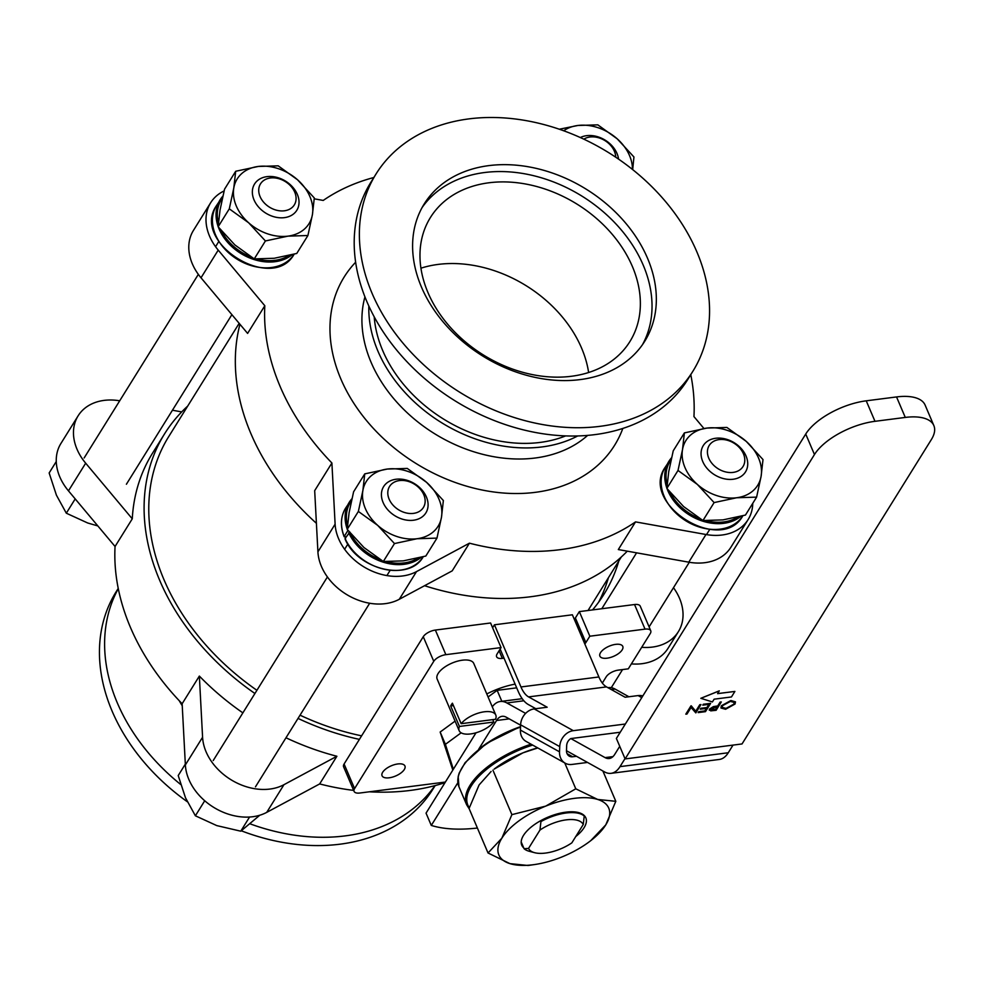 <?xml version="1.0" encoding="UTF-8"?>
<svg xmlns="http://www.w3.org/2000/svg" width="983" height="983" viewBox="0 0 983 983"><rect width="100%" height="100%" fill="white"/><g stroke="black" fill="none" stroke-linecap="round" stroke-linejoin="round"><path stroke-width="1.47" d="M641.702 647.293A52.259 39.492 31.9 0 0 678.393 631.639A52.259 39.492 31.9 0 0 673.49 587.699M618.786 561.06A228.928 173.02 -148.1 0 1 604.053 594.15A228.928 173.02 -148.1 0 1 592.528 609.927M631.381 663.894A52.259 39.492 31.9 0 0 668.071 648.252L678.393 631.639M598.586 602.26A228.928 173.02 31.9 0 0 608.452 577.66M297.333 194.364A24.882 18.812 -148.1 0 1 296.817 210.288A24.882 18.812 -148.1 0 1 265.754 213.114A24.882 18.812 -148.1 0 1 254.56 184.005A24.882 18.812 -148.1 0 1 266.946 176.645A24.882 18.812 -148.1 0 1 297.333 194.364M270.411 177.984A19.906 15.04 -148.1 0 1 295.908 200.655A19.906 15.04 -148.1 0 1 265.901 204.501A19.906 15.04 -148.1 0 1 270.411 177.984M97.845 525.93L87.696 522.993L66.316 513.2L75.2 498.897M66.316 513.2L56.424 495.186L49.15 472.97L56.264 461.531M580.302 137.546A24.882 18.812 -148.1 0 1 616.968 153.397A24.882 18.812 -148.1 0 1 618.54 159.111M583.841 139.168A19.906 15.04 -148.1 0 1 614.363 151.185A19.906 15.04 -148.1 0 1 615.727 157.194M746.036 455.989A24.882 18.812 -148.1 0 1 745.519 471.901A24.882 18.812 -148.1 0 1 714.457 474.728A24.882 18.812 -148.1 0 1 703.263 445.618A24.882 18.812 -148.1 0 1 725.049 438.873A24.882 18.812 -148.1 0 1 746.036 455.989M743.431 453.777A19.906 15.04 -148.1 0 1 723.513 471.312A19.906 15.04 -148.1 0 1 711.397 442.903A19.906 15.04 -148.1 0 1 743.431 453.777M218.14 226.778L220.032 210.092L224.529 189.215L235.687 171.275L233.807 187.962L229.297 208.838L218.14 226.778L234.888 244.939L254.253 258.898L274.196 258.271L296.755 253.454L307.912 235.515L312.41 214.626L314.302 197.952L297.554 179.791L278.189 165.832L258.246 166.459L235.687 171.275M229.297 208.838L248.662 222.797L265.41 240.958L254.253 258.898M265.41 240.958L287.97 236.141L307.912 235.515M248.662 222.797A42.306 31.972 -148.1 0 1 233.807 187.962A42.306 31.972 -148.1 0 1 258.246 166.459A42.306 31.972 -148.1 0 1 297.554 179.791A42.306 31.972 -148.1 0 1 312.41 214.626A42.306 31.972 -148.1 0 1 287.97 236.141A42.306 31.972 -148.1 0 1 248.662 222.797M239.164 323.333L168.732 436.575A223.952 169.26 31.9 0 0 164.05 579.847A223.952 169.26 31.9 0 0 256.907 690.299M300.048 715.182A223.952 169.26 31.9 0 0 361.609 735.837M627.289 551.168A228.928 173.02 -148.1 0 1 424.57 585.708M316.403 523.3A228.928 173.02 -148.1 0 1 239.938 324.267M187.679 406.102A228.928 173.02 31.9 0 0 164.505 433.945A228.928 173.02 31.9 0 0 159.713 580.4A228.928 173.02 31.9 0 0 254.916 693.506M298.033 718.413A228.928 173.02 31.9 0 0 359.409 739.376M331.898 462.993L335.117 524.172A52.259 39.492 31.9 0 0 364.939 567.498A52.259 39.492 31.9 0 0 416.497 571.615L399.282 599.286A52.259 39.492 31.9 0 1 347.724 595.17A52.259 39.492 31.9 0 1 317.914 551.844L314.683 490.664L331.898 462.993A228.928 173.02 -148.1 0 1 264.82 305.738L247.605 333.409L201.011 277.796A52.259 39.492 31.9 0 1 193.442 230.415L210.657 202.744A52.259 39.492 31.9 0 0 218.226 250.124L264.82 305.738M314.253 198.824L323.235 200.434A228.928 173.02 -148.1 0 1 373.847 177.505M690.779 374.646A228.928 173.02 -148.1 0 1 693.949 416.583L703.939 428.502M635.534 521.887L705.978 534.506A52.259 39.492 31.9 0 0 748.112 519.577L730.897 547.248A52.259 39.492 31.9 0 1 688.764 562.178L618.319 549.558L635.534 521.887A228.928 173.02 -148.1 0 1 469.432 543.181L452.217 570.853L399.282 599.286M164.505 433.945L152.451 453.31A228.928 173.02 31.9 0 0 132.275 518.815L115.06 546.487A228.928 173.02 31.9 0 0 130.456 627.437A228.928 173.02 31.9 0 0 182.138 703.742L199.352 676.071A228.928 173.02 31.9 0 0 242.875 712.872M285.992 737.778A228.928 173.02 31.9 0 0 336.886 756.259L319.672 783.93A228.928 173.02 31.9 0 0 353.659 790.393M369.338 791.794A228.928 173.02 31.9 0 0 445.004 782.652M416.497 571.615L469.432 543.181M748.112 519.577A52.259 39.492 31.9 0 0 752.757 503.333M224.112 190.935A52.259 39.492 31.9 0 0 210.657 202.744M344.087 764A9.953 4.436 156.9 0 0 343.595 766.801L354.089 791.389A9.953 4.436 -23.1 0 1 354.58 788.599L344.087 764L423.268 636.714L433.761 661.313L354.58 788.599M504.033 658.155L502.325 658.377A9.953 4.436 -23.1 0 1 496.612 656.742A9.953 4.436 -23.1 0 1 497.103 653.953L501.072 647.588L490.578 622.989L435.371 630.066A9.953 4.436 156.9 0 0 423.268 636.714M634.539 604.533L645.032 629.132A9.953 4.436 -23.1 0 1 650.746 630.754L640.252 606.167A9.953 4.436 156.9 0 0 634.539 604.533L579.343 611.61L575.374 617.975A9.953 4.436 -23.1 0 1 574.305 619.327M319.672 783.93L266.737 812.363A52.259 39.492 -148.1 0 1 215.179 808.247A52.259 39.492 -148.1 0 1 185.369 764.921L182.138 703.742M115.06 546.487L68.466 490.861A52.259 39.492 -148.1 0 1 60.909 443.493L78.124 415.821A52.259 39.492 -148.1 0 1 119.705 400.794M68.466 490.861L85.681 463.19L132.275 518.815M85.681 463.19A52.259 39.492 -148.1 0 1 78.124 415.821M172.443 410.23L181.72 411.902M266.737 812.363L283.952 784.692L336.886 756.259M283.952 784.692A52.259 39.492 -148.1 0 1 232.393 780.576A52.259 39.492 -148.1 0 1 202.584 737.25L199.352 676.071M404.32 769.492A12.447 5.542 -23.1 0 1 392.389 777.135A12.447 5.542 -23.1 0 1 382.055 775.759A12.447 5.542 -23.1 0 1 391.32 765.782A12.447 5.542 -23.1 0 1 404.935 765.99A12.447 5.542 -23.1 0 1 404.32 769.492M622.165 649.886A12.447 5.542 -23.1 0 1 610.222 657.529A12.447 5.542 -23.1 0 1 599.888 656.153A12.447 5.542 -23.1 0 1 609.165 646.187A12.447 5.542 -23.1 0 1 622.78 646.396A12.447 5.542 -23.1 0 1 622.165 649.886M354.089 791.389A9.953 4.436 -23.1 0 0 359.79 793.023L445.373 782.05M433.761 661.313A9.953 4.436 -23.1 0 1 445.864 654.666L435.371 630.066M501.072 647.588L445.864 654.666M579.343 611.61L589.825 636.21L585.868 642.575A9.953 4.436 -23.1 0 1 584.799 643.926M645.032 629.132L589.825 636.21M650.746 630.754A9.953 4.436 -23.1 0 1 650.255 633.556L628.309 668.833L618.344 670.111A9.953 4.436 -23.1 0 0 606.241 676.759L602.333 683.05M577.697 435.948A134.376 101.556 -148.1 0 1 441.232 422.481A134.376 101.556 -148.1 0 1 368.834 306.032M492.766 719.63L493.798 722.038A19.906 8.859 -23.1 0 1 474.543 733.183A19.906 8.859 -23.1 0 1 459.159 730.676L437.152 679.069A19.906 8.859 -23.1 0 1 438.148 673.478A19.906 8.859 -23.1 0 1 457.242 661.252A19.906 8.859 -23.1 0 1 473.769 663.451L495.788 715.046A19.906 8.859 -23.1 0 1 495.518 719.273L461.15 723.685A19.906 8.859 -23.1 0 1 480.404 712.54A19.906 8.859 -23.1 0 1 495.788 715.046M486.782 693.949A49.764 22.154 -23.1 0 1 515.104 684.119M565.655 435.899A128.896 97.415 -148.1 0 1 443.419 418.979A128.896 97.415 -148.1 0 1 374.204 316.809M459.159 730.676A19.906 8.859 -23.1 0 1 459.43 726.449L450.681 705.954L453.433 705.597M461.15 723.685L452.413 703.189A19.906 8.859 156.9 0 0 451.406 704.59A19.906 8.859 156.9 0 0 450.681 705.954M493.798 722.038L459.43 726.449M455.08 721.117L440.163 732.028L452.819 770.082M516.689 687.842L497.152 690.349L488.072 696.984M179.25 700.732A128.896 97.415 31.9 0 0 182.248 705.757M692.929 371.181L687.768 379.487A186.623 141.048 -148.1 0 1 524.431 430.112A186.623 141.048 -148.1 0 1 366.929 301.732A186.623 141.048 -148.1 0 1 370.837 182.334L375.998 174.04A186.623 141.048 -148.1 0 1 539.348 123.403A186.623 141.048 -148.1 0 1 696.836 251.795A186.623 141.048 -148.1 0 1 692.929 371.181A186.623 141.048 -148.1 0 1 459.97 392.377A186.623 141.048 -148.1 0 1 375.998 174.04M501.821 701.297L497.152 690.349M440.163 732.028L445.41 744.328L453.335 769.247M461.15 732.814L445.41 744.328M118.279 588.645A186.623 141.048 31.9 0 0 117.346 702.968A186.623 141.048 31.9 0 0 180.712 784.52M250.112 823.852A186.623 141.048 31.9 0 0 434.941 785.626M118.23 588.412L116.08 591.877A186.623 141.048 31.9 0 0 112.173 711.274A186.623 141.048 31.9 0 0 187.262 801.71M241.314 830.795A186.623 141.048 31.9 0 0 433.011 789.03L435.174 785.564M647.478 258.124A129.891 98.165 -148.1 0 1 644.762 341.224A129.891 98.165 -148.1 0 1 482.616 355.969A129.891 98.165 -148.1 0 1 424.177 203.997A129.891 98.165 -148.1 0 1 537.861 168.769A129.891 98.165 -148.1 0 1 647.478 258.124M642.513 344.615A129.891 98.165 31.9 0 0 643.177 265.041A129.891 98.165 31.9 0 0 536.079 176.313A129.891 98.165 31.9 0 0 422.112 207.524M477.394 828.03A124.411 55.392 -23.1 0 1 431.291 825.425L426.044 813.138L476.03 732.777M632.352 266.43A117.444 88.765 -148.1 0 1 629.894 341.568A117.444 88.765 -148.1 0 1 483.28 354.9A117.444 88.765 -148.1 0 1 430.431 217.489A117.444 88.765 -148.1 0 1 533.228 185.627A117.444 88.765 -148.1 0 1 632.352 266.43M607.949 687.695L608.489 687.621A39.811 19.119 82.7 0 1 615.1 689.083L628.899 696.763M733.023 745.102L728.268 752.757A39.811 19.119 82.7 0 1 719.335 759.454L611.094 773.326A39.811 19.119 82.7 0 1 604.471 771.876L566.466 750.717M492.262 706.802A39.811 19.119 82.7 0 1 500.236 701.506A39.811 19.119 82.7 0 1 506.859 702.956L525.61 713.388M620.236 732.237L570.84 738.565L605.061 757.61A24.882 11.943 -97.3 0 0 609.19 758.52A24.882 11.943 -97.3 0 0 614.768 754.33L619.745 746.33M457.857 782.714L431.291 825.425M520.597 725.184L506.27 717.221A24.882 11.943 -97.3 0 0 502.141 716.312A24.882 11.943 -97.3 0 0 496.562 720.502L478.832 748.985M624.991 758.63L620.015 766.629A39.811 19.119 82.7 0 1 611.094 773.326M588.62 372.496A117.444 88.765 31.9 0 0 581.567 348.056A117.444 88.765 31.9 0 0 420.933 268.187M535.809 708.694L528.276 704.504A32.844 15.777 82.7 0 1 518.201 691.381L500.15 649.063M520.535 726.646A68.675 30.571 156.9 0 0 478.623 749.341M625.114 758.925L742.03 743.947L931.368 439.548A49.764 22.154 156.9 0 0 933.85 425.578A49.764 22.154 156.9 0 0 905.282 417.431L874.981 421.314A49.764 22.154 156.9 0 0 814.465 454.539L805.728 434.044L616.378 738.442L625.114 758.925L814.465 454.539M576.468 756.296L572.671 756.775A7.471 6.168 -60.9 0 1 569.341 756.173A7.471 6.168 -60.9 0 1 566.478 750.471L566.675 745.605A7.471 6.168 -60.9 0 1 570.84 738.565M625.348 724.016L573.31 730.676A14.929 12.349 119.1 0 0 559.745 746.613L559.524 751.835A14.929 12.349 119.1 0 0 565.25 763.226A14.929 12.349 119.1 0 0 571.934 764.442L587.515 762.439M492.606 627.744L494.437 624.795L520.953 686.957A24.882 11.943 -97.3 0 0 528.584 696.898L547.175 707.232L534.187 708.903A14.929 12.349 119.1 0 0 520.609 724.827L520.4 730.062A14.929 12.349 119.1 0 0 526.126 741.44L565.25 763.226M642.808 695.952A14.929 12.349 119.1 0 0 638.102 695.583L625.114 697.242L606.523 686.896L528.584 696.898M494.437 624.795L572.376 614.793L598.893 676.968A24.882 11.943 -97.3 0 0 606.523 686.896M805.728 434.044A49.764 22.154 -23.1 0 1 866.232 400.818L896.545 396.935A49.764 22.154 -23.1 0 1 925.114 405.082L933.85 425.578M720.932 707.993L721.362 705.757L730.885 700.523L735.493 701.899M713.412 706.605L717.737 705.929L720.121 702.095L721.276 701.948L716.14 710.291L710.709 710.869L709.529 709.087L709.284 710.23L709.505 709.05L713.412 706.605L709.505 709.05M706.937 707.514L708.903 704.369L702.784 705.143L703.3 704.258L710.635 703.361L705.475 711.655L698.151 712.601L698.68 711.741L704.836 710.955L706.433 708.399L700.265 709.185L700.781 708.301L706.961 707.551L708.94 704.356M698.151 712.601L698.667 711.704L704.823 710.918L706.384 708.411M685.802 714.137L690.975 705.831L695.743 711.225L699.798 704.7L700.965 704.553L695.817 712.896L691.061 707.49L686.994 714.027L685.827 714.174L691.233 705.806M717.602 693.593L734.891 691.43L717.578 693.642L719.273 690.84L700.83 698.299L712.405 701.948L714.125 699.183L731.45 696.959L734.891 691.43M537.689 747.879A59.717 26.59 156.9 0 0 522.981 752.831A59.717 26.59 156.9 0 0 494.154 769.111L522.981 752.831L537.812 747.94M730.885 700.523L735.468 701.85L735.063 704.012L725.577 709.271L720.944 708.006L721.362 705.757M721.375 705.806L730.897 700.56M717.737 705.929L713.425 706.654M720.121 702.095L721.301 701.985M717.75 705.966L720.134 702.145M702.784 705.143L703.312 704.295L710.635 703.361M700.781 708.301L706.961 707.551M700.252 709.148L700.793 708.338M699.798 704.7L700.977 704.59M695.743 711.225L699.81 704.75M691.258 705.843L695.755 711.262M719.298 690.877L700.854 698.335M602.874 770.979L615.813 801.317L597.664 799.449L575.78 788.808L545.712 806.121L511.897 814.637L501.846 838.204L488.035 852.986L469.063 808.481L479.114 784.913L491.119 771.471M734.24 702.489L733.871 704.123L726.056 708.436L722.21 707.391L722.542 705.659L730.418 701.407L734.227 702.464L733.896 704.16L726.032 708.387L722.21 707.391M715.501 709.591L713.117 709.898L710.697 708.94L717.221 706.826L715.501 709.591L710.672 708.89M710.574 709.603L710.697 708.94M575.78 788.808L564.746 762.931M511.897 814.637L492.913 770.144M488.035 852.986L509.931 863.627A59.717 26.59 -23.1 0 1 501.846 838.204A59.717 26.59 -23.1 0 1 545.712 806.121A59.717 26.59 -23.1 0 1 597.664 799.449A59.717 26.59 -23.1 0 1 605.761 824.884A59.717 26.59 -23.1 0 1 590.709 840.686L605.761 824.884L615.813 801.317M528.068 865.495L534.85 864.512A59.717 26.59 -23.1 0 1 509.931 863.627L528.068 865.495M717.172 706.826L715.477 709.554M590.709 840.686A59.717 26.59 -23.1 0 1 561.883 856.967A59.717 26.59 -23.1 0 1 534.85 864.512M575.78 836.521A34.835 15.507 156.9 0 0 585.843 817.881A34.835 15.507 156.9 0 0 583.877 815.214A34.835 15.507 156.9 0 0 540.576 820.756A34.835 15.507 156.9 0 0 521.752 845.208A34.835 15.507 156.9 0 0 523.718 847.874L524.062 848.698A34.835 15.507 -23.1 0 0 529.37 851.315L534.654 852.703A29.859 13.295 -23.1 0 1 528.535 848.415L524.062 848.698M521.187 841.952L523.718 847.874M540.576 820.756L540.933 821.579A34.835 15.507 -23.1 0 1 584.234 816.025L583.877 815.214M534.654 852.703A29.859 13.295 -23.1 0 0 571.836 842.861L583.251 824.504L584.234 816.025M540.933 821.579L539.962 830.057L528.535 848.415M539.962 830.057A29.859 13.295 -23.1 0 1 583.251 824.504M347.208 529.37L349.1 512.696L353.597 491.807L364.754 473.88L362.874 490.554L358.365 511.443L347.208 529.37L363.956 547.531L383.321 561.49L403.263 560.875L425.823 556.046L436.98 538.106L441.478 517.23L443.37 500.544L426.622 482.383L407.257 468.424L387.314 469.051L364.754 473.88M358.365 511.443L377.73 525.401L394.478 543.562L383.321 561.49M394.478 543.562L417.038 538.733L436.98 538.106M377.73 525.401A42.306 31.972 -148.1 0 1 362.874 490.554A42.306 31.972 -148.1 0 1 387.314 469.051A42.306 31.972 -148.1 0 1 426.622 482.383A42.306 31.972 -148.1 0 1 441.478 517.23A42.306 31.972 -148.1 0 1 417.038 538.733A42.306 31.972 -148.1 0 1 377.73 525.401M563.664 130.776A42.306 31.972 -148.1 0 1 577.881 125.48A42.306 31.972 -148.1 0 1 617.189 138.812A42.306 31.972 -148.1 0 1 632.425 169.408M632.683 169.617L633.937 156.973L617.189 138.812L597.824 124.853L577.881 125.48L559.29 129.228M426.401 496.968A24.882 18.812 -148.1 0 1 425.885 512.88A24.882 18.812 -148.1 0 1 394.822 515.706A24.882 18.812 -148.1 0 1 383.628 486.597A24.882 18.812 -148.1 0 1 396.014 479.249A24.882 18.812 -148.1 0 1 426.401 496.968M399.479 480.576A19.906 15.04 -148.1 0 1 424.975 503.247A19.906 15.04 -148.1 0 1 394.969 507.093A19.906 15.04 -148.1 0 1 399.479 480.576M259.77 815.239L240.761 831.188L249.571 817.033M240.761 831.188L216.764 825.597L195.384 815.792L204.722 800.764M195.384 815.792L185.492 797.778L178.218 775.562L185.32 764.135M666.855 488.404L668.735 471.717L673.232 450.828L684.389 432.901L682.509 449.575L678.012 470.464L666.855 488.404L683.603 506.564L702.956 520.523L722.898 519.896L745.458 515.067L756.615 497.128L761.112 476.251L763.005 459.565L746.257 441.404L726.892 427.445L706.949 428.072L684.389 432.901M678.012 470.464L697.365 484.422L714.113 502.583L702.956 520.523M714.113 502.583L736.672 497.754L756.615 497.128M697.365 484.422A42.306 31.972 -148.1 0 1 682.509 449.575A42.306 31.972 -148.1 0 1 706.949 428.072A42.306 31.972 -148.1 0 1 746.257 441.404A42.306 31.972 -148.1 0 1 761.112 476.251A42.306 31.972 -148.1 0 1 736.672 497.754A42.306 31.972 -148.1 0 1 697.365 484.422M344.714 536.915L346.176 536.73M344.136 536.743C340.106 526.126 340.585 516.616 345.561 508.211A45.783 34.602 -148.1 0 0 344.185 536.472L347.798 530.66A45.783 34.602 -148.1 0 1 347.404 529.616M349.887 532.049L345.058 538.524L345.586 538.967M288.977 255.482A44.788 33.852 -148.1 0 1 257.423 259.057M251.243 257.067A44.788 33.852 -148.1 0 1 221.593 231.066M218.41 222.711A44.788 33.852 -148.1 0 1 222.416 198.124M294.138 254.167A45.783 34.602 31.9 0 1 236.977 259.107A45.783 34.602 31.9 0 1 216.493 205.619L222.883 196.108A45.783 34.602 31.9 0 0 220.118 199.807A45.783 34.602 31.9 0 0 218.152 226.52M218.337 227.024A45.783 34.602 31.9 0 0 251.279 258.578A45.783 34.602 31.9 0 0 292.123 254.695M622.829 428.428A159.258 120.356 -148.1 0 1 486.843 490.91A159.258 120.356 -148.1 0 1 340.831 378.922A159.258 120.356 -148.1 0 1 355.637 262.228M218.226 250.124L201.011 277.796M317.914 551.844L335.117 524.172M688.764 562.178L705.978 534.506M202.584 737.25L185.369 764.921M364.939 296.866A134.376 101.556 31.9 0 0 371.082 362.309A134.376 101.556 31.9 0 0 470.673 450.755A134.376 101.556 31.9 0 0 587.65 435.395M499.081 650.771L502.325 658.377M575.374 617.975L585.868 642.575M506.859 702.956L523.853 700.781M611.315 689.562L615.1 689.083M496.562 720.502L509.243 718.868M728.268 752.757L620.015 766.629M605.061 757.61L612.974 756.603M469.21 808.837L466.63 804.77L458.938 786.732A69.67 31.014 -23.1 0 1 520.511 727.125M466.63 804.77A69.67 31.014 -23.1 0 1 531.066 744.192M559.524 751.835L520.4 730.062M520.609 724.827L559.745 746.613M573.31 730.676L534.187 708.903M641.764 697.623L638.102 695.583M567.056 753.654L572.671 756.775M520.953 686.957L598.893 676.968M469.296 807.719A68.675 30.571 -23.1 0 1 532.663 745.077M874.981 421.314L866.232 400.818M896.545 396.935L905.282 417.431M737.68 517.107A44.788 33.852 -148.1 0 1 706.126 520.671M699.945 518.692A44.788 33.852 -148.1 0 1 670.295 492.68M667.125 484.336A44.788 33.852 -148.1 0 1 671.131 459.749M671.586 457.746A45.783 34.602 31.9 0 0 668.821 461.42A45.783 34.602 31.9 0 0 666.867 488.146M667.039 488.649A45.783 34.602 31.9 0 0 699.982 520.204A45.783 34.602 31.9 0 0 740.826 516.321M671.586 457.734L665.208 467.232A45.783 34.602 31.9 0 0 685.679 520.72A45.783 34.602 31.9 0 0 742.841 515.792M423.206 556.759A45.783 34.602 -148.1 0 1 383.689 569.108A45.783 34.602 -148.1 0 1 345.058 538.524M350.661 533.658A44.788 33.852 31.9 0 0 380.31 559.659M386.491 561.649A44.788 33.852 31.9 0 0 418.045 558.086M351.484 500.716A44.788 33.852 31.9 0 0 347.478 525.303M347.22 529.124A45.783 34.602 -148.1 0 1 349.186 502.399A45.783 34.602 -148.1 0 1 351.939 498.725M421.191 557.3A45.783 34.602 -148.1 0 1 348.682 532.712M218.791 241.499L215.56 246.696M198.345 274.368L84.145 457.955M231.89 314.658L126.402 484.238M216.493 205.619C190.395 242.359 272.832 293.634 294.249 253.983M636.579 552.827L601.793 608.735M709.751 529.407L706.519 534.605M689.304 562.276L649.099 626.908M622.558 669.57L611.291 687.695M588.031 610.504L621.33 556.956M500.236 701.506L522.206 698.692M458.938 786.732L458.189 776.496L459.172 773.093L465.156 762.599L486.388 743.455L520.535 726.535M347.859 544.091L344.628 549.288M327.413 576.96L213.213 760.547M390.116 570.386L386.884 575.583M369.669 603.255L255.469 786.83M665.208 467.232C639.11 503.972 721.534 555.248 742.964 515.596M423.317 556.575C409.714 582.083 357.517 570.079 345.008 538.807M345.561 508.211L351.951 498.713"/></g></svg>
